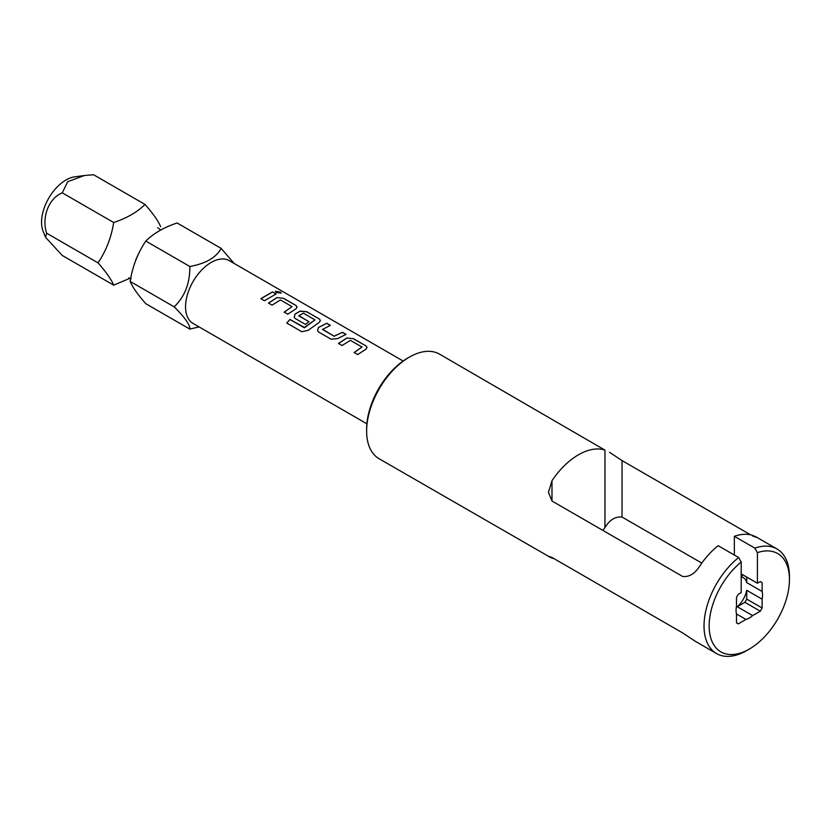 <?xml version="1.0" encoding="UTF-8"?>
<svg xmlns="http://www.w3.org/2000/svg" width="831" height="831" viewBox="0 0 831 831"><rect width="100%" height="100%" fill="white"/><g stroke="black" fill="none" stroke-linecap="round" stroke-linejoin="round"><path stroke-width="1.25" d="M280.327 292.065L281.221 293.083L276.162 292.481L275.321 291.307L280.327 292.065M275.31 291.369L280.286 292.169L281.19 293.135M199.066 326.895L189.821 329.107L145.799 303.689C137.832 294.725 132.617 287.297 130.135 281.418C132.524 266.471 137.738 253.019 145.799 241.063C153.517 233.386 163.956 227.362 177.107 222.978L221.139 248.396L234.176 263.479M62.263 192.834C48.884 198.142 41.446 217.068 46.609 233.189L45.591 237.386L43.16 231.434A34.528 19.934 -60 0 1 41.55 222.303A34.528 19.934 -60 0 1 74.676 176.847L84.315 175.528L67.695 181.698L62.263 192.834L113.691 222.521C111.302 237.469 106.088 250.92 98.027 262.876C105.994 271.851 111.209 279.278 113.691 285.158L130.187 278.177M45.591 237.386L62.263 255.46L113.691 285.158M366.876 423.789L193.052 323.425A36.242 20.92 -60 0 1 185.542 306.836A36.242 20.92 -60 0 1 201.362 270.366A36.242 20.92 -60 0 1 229.294 260.654L403.118 361.018M189.821 329.107C190.122 324.911 184.898 317.484 174.167 306.836C184.804 296.657 190.029 283.205 189.821 266.481C205.735 263.604 216.174 257.579 221.139 248.396M160.663 226.718C158.274 220.973 153.06 213.546 144.999 204.447C137.323 212.092 126.883 218.117 113.691 222.521M366.627 431.112L366.627 429.139A57.983 33.479 -60 0 1 407.637 358.119L409.34 357.133A60.403 34.871 120 0 0 366.627 431.112A60.403 34.871 120 0 0 379.144 458.764L548.45 556.282M736.495 613.974L745.968 619.448L738.333 623.863A23.86 13.774 -60 0 1 737.377 623.385A23.86 13.774 -60 0 1 736.495 622.793L736.495 613.974A18.729 10.813 120 0 1 736.495 606.277L736.495 597.458A23.86 13.774 -60 0 1 738.333 594.269L741.19 592.617L741.19 562.016A56.778 32.783 120 0 0 709.362 630.5A56.778 32.783 120 0 0 749.302 649.084L746.737 650.569A60.403 34.871 -60 0 1 716.54 653.561A60.403 34.871 -60 0 1 705.903 610.39A60.403 34.871 -60 0 1 738.624 557.518L718.129 545.676A60.403 34.871 120 0 0 699.764 566.004C694.986 573.66 689.283 577.15 682.677 576.475L551.992 501.02L548.45 492.347L551.992 480.692A60.403 34.871 -60 0 1 578.469 454.786A60.403 34.871 -60 0 1 604.947 450.111L439.537 354.141A60.403 34.871 120 0 0 409.34 357.133L407.637 358.119M745.968 619.448A18.729 10.813 120 0 0 749.302 618.015A18.729 10.813 120 0 0 752.637 615.594L737.263 606.723A18.729 10.813 120 0 0 746.737 590.301L762.12 599.182A18.729 10.813 120 0 0 762.12 591.475L746.737 582.604A18.729 10.813 120 0 0 743.288 577.638A18.729 10.813 120 0 0 742.041 577.088L741.19 576.589M754.86 548.148A60.403 34.871 -60 0 1 776.943 548.938A60.403 34.871 -60 0 1 789.45 576.589L789.45 579.55A56.778 32.783 120 0 0 757.415 552.646L754.86 548.148L734.355 536.307L734.355 555.046M701.8 563.086L622.035 517.038C615.418 516.363 609.725 519.842 604.947 527.498A60.403 34.871 -60 0 1 602.911 530.427M609.518 452.282L622.035 460.582L750.684 534.863M752.72 536.037C757.467 537.792 757.467 537.595 752.72 535.434A60.403 34.871 120 0 0 734.355 536.307M346.797 338.009L353.445 338.664L366.004 345.914L367.032 347.358L366.045 349.134L357.704 354.588L354.12 352.51L361.994 347.036L350.391 340.336L342.05 345.54L338.456 343.473L346.797 338.009L353.445 338.664M354.141 352.604L361.994 347.036M318.491 331.943L317.494 330.717L318.429 327.466L326.78 323.269L330.364 325.347L322.501 329.512L334.104 336.212L342.445 332.317L346.028 334.384L337.687 338.591L331.05 339.183L318.491 331.943M322.501 329.211L334.104 336.212M304.198 327.653L314.959 319.883L303.357 313.183L298.786 315.822L308.987 321.711L305.455 324.412L295.171 318.47L294.174 317.255L295.119 314.004L300.157 311.085L306.805 311.739L319.364 318.99L320.392 320.434L319.416 322.199L308.187 330.323L301.778 331.704L286.705 322.999L289.998 319.457L304.655 327.57M304.686 327.653L314.959 319.883M298.786 315.531L308.997 321.805M276.848 297.623L283.485 298.277L296.044 305.528L297.072 306.961L296.096 308.737L287.755 314.191L284.171 312.124L292.034 306.639L280.431 299.949L272.09 305.154L268.496 303.086L276.848 297.623L283.485 298.277M284.192 312.207L292.034 306.639M272.495 291.93L276.069 294.008L264.435 300.739L260.851 298.661L272.495 291.93L276.048 294.112M554.028 558.65A60.403 34.871 -60 0 1 551.992 558.079C547.245 555.918 547.245 555.721 551.992 557.476L682.677 632.931L695.194 641.231L716.54 653.561M551.992 558.079C547.245 555.918 547.245 555.721 551.992 557.476L551.992 558.079M749.302 649.084A56.778 32.783 120 0 0 789.45 579.55M760.282 581.596A23.86 13.774 -60 0 1 761.238 582.064A23.86 13.774 -60 0 1 762.12 582.656L760.282 581.596L757.415 583.248L757.415 552.646M762.12 582.656L762.12 591.475M762.12 599.182L762.12 608.001A23.86 13.774 -60 0 1 760.282 611.19L752.637 615.594M757.415 583.248L742.041 574.377L742.041 577.088M746.737 577.088L746.737 582.604M746.737 590.301L746.737 599.13A23.86 13.774 -60 0 1 744.898 602.309L737.263 606.723M762.12 608.001L746.737 599.13M760.282 611.19L744.898 602.309M738.333 623.863L736.495 622.793M738.624 557.518L741.19 562.016M130.135 281.418L174.167 306.836M145.799 241.063L189.821 266.481M46.609 233.189L98.027 262.876M84.315 175.528L93.581 174.749L144.999 204.447M260.861 298.745L272.485 292.045M268.517 303.17L276.837 297.727M283.475 298.381L296.044 305.528M296.023 305.631L297.062 307.023M286.747 323.062L289.998 319.457M290.029 319.54L304.219 327.736M294.184 317.286L295.119 314.097L300.157 311.189L306.795 311.854L319.364 318.99M319.343 319.094L320.382 320.486M317.504 330.759L318.429 327.466M334.104 336.306L342.445 332.317M342.424 332.421L346.018 334.498M318.439 327.559L326.78 323.269M326.76 323.384L330.354 325.451M338.477 343.556L346.797 338.113M353.424 338.778L366.004 345.914M365.983 346.028L367.022 347.41M622.035 460.582L622.035 517.038M604.947 450.111L604.947 527.498M551.992 480.692L551.992 501.02M135.858 259.646L138.372 254.078M160.612 229.958L157.703 227.746M776.943 548.938L755.587 536.618M128.753 277.876L131.205 278.655"/></g></svg>
